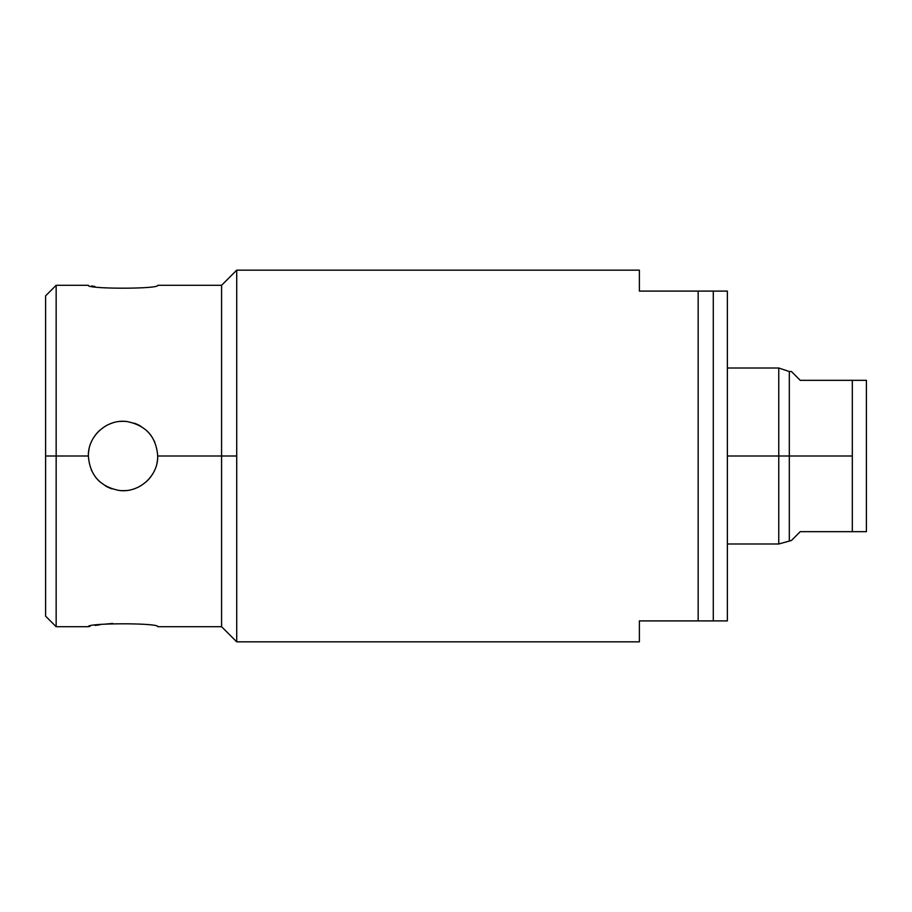 <?xml version="1.0" encoding="UTF-8"?>
<svg xmlns="http://www.w3.org/2000/svg" width="912" height="912" viewBox="0 0 912 912"><rect width="100%" height="100%" fill="white"/><g stroke="black" fill="none" stroke-linecap="round" stroke-linejoin="round"><path stroke-width="1.37" d="M45.6 370.295L45.6 456L45.6 295.853L56.156 285.296L56.156 456L45.6 456L56.156 456L56.156 626.704L56.156 456L88.361 456C89.821 475.186 100.081 486.677 119.153 490.451C139.023 493.244 158.278 475.961 157.708 456L221.582 456L221.582 626.704L221.582 456L157.708 456C156.226 436.78 145.954 425.288 126.871 421.538C107.012 418.779 87.791 436.05 88.361 456L56.156 456L56.156 285.296L88.361 285.296C86.138 289.15 159.908 289.15 157.708 285.296C159.908 289.15 86.138 289.15 88.361 285.296M236.721 641.843L236.721 456L236.721 641.843L639.38 641.843L639.38 620.901L698.159 620.901L698.159 291.099L639.38 291.099L639.38 270.157L236.721 270.157L236.721 456L236.721 270.157L639.38 270.157L639.38 291.099L698.159 291.099L698.159 620.901L639.38 620.901L639.38 641.843L236.721 641.843L221.582 626.704L157.708 626.704C159.931 622.85 86.161 622.85 88.361 626.704L56.156 626.704L45.6 616.147L45.6 456M157.708 626.704C159.931 622.85 86.161 622.85 88.361 626.704L88.373 626.704M89.285 626.521L90.06 626.373M95.201 625.45L100.183 624.709M105.883 624.025L112.871 623.455M236.721 270.157L221.582 285.296L221.582 456L221.582 285.296L157.708 285.296M236.721 456L221.582 456L236.721 456M698.159 620.901L727.366 620.901L698.159 620.901M713.287 291.099L713.287 620.901L713.287 291.099L727.366 291.099L727.366 620.901L727.366 291.099L698.159 291.099L713.287 291.099M778.757 456L778.757 543.997L778.757 456L789.313 456L789.313 540.474L789.313 456L778.757 456L778.757 368.003L778.757 456L727.366 456L778.757 456M800.234 380.327L852.321 380.327L800.234 380.327C788.584 368.676 788.584 368.676 800.234 380.327L791.434 371.526L789.313 371.526L789.313 456L789.313 371.526L778.757 368.003L727.366 368.003M852.321 380.327L852.321 456L789.313 456L852.321 456L852.321 380.327L866.4 380.327L852.321 380.327M866.4 380.327L866.4 531.673L852.321 531.673L852.321 456L852.321 531.673L866.4 531.673L866.4 380.327M800.234 531.673C788.584 543.324 788.584 543.324 800.234 531.673L852.321 531.673L800.234 531.673L791.434 540.474L778.757 543.997L727.366 543.997M157.708 456C156.226 436.78 145.954 425.288 126.871 421.538C107.012 418.779 87.791 436.05 88.361 456C89.821 475.186 100.081 486.677 119.153 490.451C139.023 493.244 158.278 475.961 157.708 456A34.667 34.667 0 0 1 156.944 463.239M154.687 470.159A34.667 34.667 0 0 1 154.174 471.23M151.027 476.452A34.667 34.667 0 0 1 146.159 481.821M140.254 486.085A34.667 34.667 0 0 1 133.608 489.014M126.449 490.496A34.667 34.667 0 0 1 119.153 490.451M112.005 488.866A34.667 34.667 0 0 1 105.427 485.868M99.647 481.593A34.667 34.667 0 0 1 94.894 476.246M91.69 470.809A34.667 34.667 0 0 1 91.314 469.999M88.361 456A34.667 34.667 0 0 1 89.125 448.772M91.382 441.853A34.667 34.667 0 0 1 91.873 440.804M95.03 435.56A34.667 34.667 0 0 1 99.887 430.19M105.781 425.927A34.667 34.667 0 0 1 112.427 422.997M119.575 421.504A34.667 34.667 0 0 1 126.871 421.538M134.018 423.111A34.667 34.667 0 0 1 140.596 426.109M146.387 430.384A34.667 34.667 0 0 1 151.164 435.731M154.31 441.043A34.667 34.667 0 0 1 154.744 441.978M94.905 286.505L91.633 285.923"/></g></svg>
